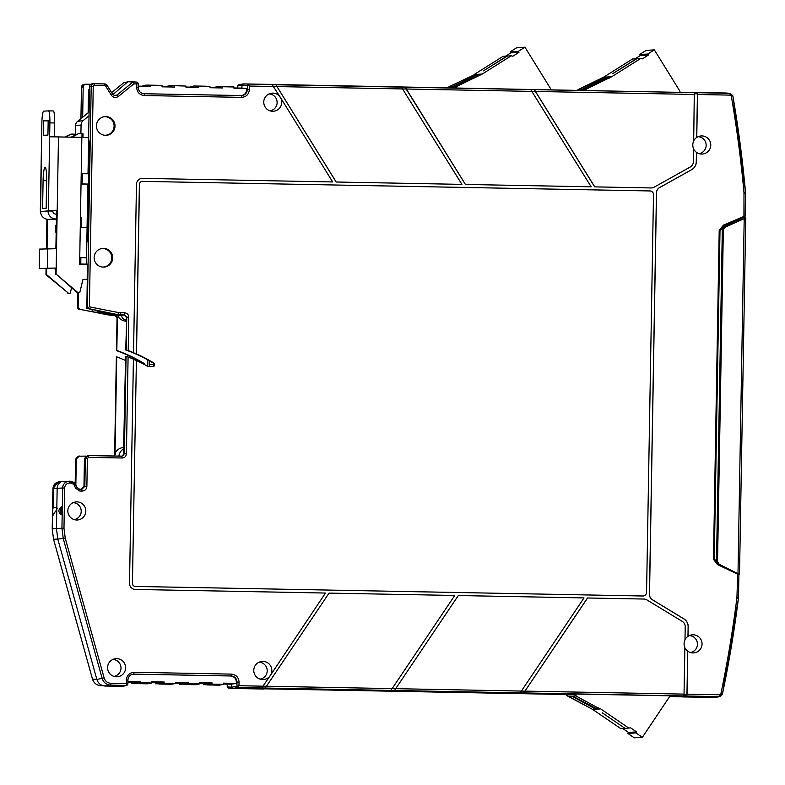 <?xml version="1.0" encoding="UTF-8"?>
<svg xmlns="http://www.w3.org/2000/svg" width="785" height="785" viewBox="0 0 785 785"><rect width="100%" height="100%" fill="white"/><g stroke="black" fill="none" stroke-linecap="round" stroke-linejoin="round"><path stroke-width="1.18" d="M729.177 225.148L729.206 223.813M725.114 227.218L744.2 218.652L737.998 573.678L719.227 564.395L717.549 561.618L723.338 229.926L725.114 227.218L724.467 227.257L738.096 221.144L737.684 220.016M737.664 221.164L744.2 218.652M744.916 216.591L744.896 217.926M738.911 574.591L739.509 574.561L745.75 217.877L739.509 574.522M684.01 694.774L686.944 694.823L687.709 651.197L687.042 694.166L686.767 696.001L681.9 696.913L715.91 697.443M113.982 676.385A8.547 8.468 86.6 0 0 112.981 659.429M116.474 676.788A9.067 8.988 86.6 0 0 125.62 667.888A9.067 8.988 86.6 0 0 114.944 658.801A9.067 8.988 86.6 0 0 116.474 676.788M74.192 519.601A8.547 8.468 86.6 0 0 73.182 502.645M76.675 520.004A9.067 8.988 86.6 0 0 85.82 511.113A9.067 8.988 86.6 0 0 75.144 502.027A9.067 8.988 86.6 0 0 76.675 520.004M127.906 681.341L140.211 681.576L140.181 682.783L151.613 682.999L151.633 681.792L164.173 682.028L164.153 683.235L175.575 683.45L175.605 682.243L188.135 682.479L188.115 683.686L199.547 683.902L199.567 682.695L212.097 682.93L212.078 684.137L223.509 684.353L223.529 683.146L236.344 683.392L236.363 682.136C236.118 678.417 234.156 676.366 230.476 675.973L133.234 674.148M236.344 683.392L231.496 684.186L231.447 687.209L232.625 688.445L231.447 687.209L236.942 686.306L238.11 687.532L238.983 685.717L236.942 686.306L237.011 682.096L239.052 682.116C238.669 677.337 236.118 674.668 231.398 674.119L134.284 672.284C129.545 672.657 126.905 675.228 126.356 679.996L126.895 685.403L127.857 684.235L126.297 683.598L110.95 683.303L110.675 685.128L105.347 686.041C101.049 685.747 98.223 683.539 96.849 679.417C98.223 683.539 101.049 685.747 105.347 686.041L122.735 686.316M61.299 514.705A15.121 14.984 -93.4 0 1 61.436 506.747C58.119 509.563 58.07 512.222 61.299 514.705L61.436 506.747M101.294 248.629A9.263 9.184 -93.4 0 1 111.804 257.971A9.263 9.184 -93.4 0 1 102.384 267.057M94.141 257.568A9.371 9.283 86.6 0 0 102.786 267.096A9.371 9.283 86.6 0 0 112.716 257.922A9.371 9.283 86.6 0 0 101.687 248.541A9.371 9.283 86.6 0 0 94.141 257.568M103.591 116.828A9.263 9.184 -93.4 0 1 114.1 126.179A9.263 9.184 -93.4 0 1 104.68 135.265M96.447 125.777A9.371 9.283 86.6 0 0 105.082 135.305A9.371 9.283 86.6 0 0 115.012 126.13A9.371 9.283 86.6 0 0 103.983 116.749A9.371 9.283 86.6 0 0 96.447 125.777M89.068 140.907L87.753 239.386L86.821 242.467M126.238 320.074A4.838 4.798 -93.4 0 1 121.636 315.158L114.443 315.021L99.489 312.077A4.838 4.798 -93.4 0 1 96.673 310.369M81.297 257.696L86.556 257.804L86.428 264.143M213.706 87.567L217.955 86.438L217.936 87.655L209.958 87.498L222.489 87.959L222.508 86.752L217.955 86.438L229.936 86.664L217.955 86.438L217.936 87.655M209.968 86.517L193.993 85.987L209.968 86.517L209.948 87.724L222.489 87.959M189.744 87.115L193.993 85.987L205.974 86.213M193.974 87.194L193.993 85.987L193.974 87.194L185.986 87.047L198.526 87.508L198.546 86.301M186.006 86.065L170.031 85.536L186.006 86.065L185.986 87.272L198.526 87.508M165.782 86.664L170.031 85.536L182.012 85.761M170.011 86.743L170.031 85.536L170.011 86.743L162.024 86.595L174.555 87.056L174.574 85.85M162.044 85.614L146.059 85.084L162.044 85.614L162.024 86.821L174.555 87.056M141.81 86.213L146.059 85.084L158.05 85.31M146.039 86.291L146.059 85.084L146.039 86.291L138.288 86.144L150.592 86.605L150.612 85.398M138.288 86.37L150.592 86.605M240.612 95.603C244.292 95.358 246.323 93.376 246.706 89.667L246.725 88.42L241.908 88.106L241.957 85.084L243.173 83.897L238.66 84.849A1.207 1.197 77.6 0 0 237.718 86.007L237.718 86.036M222.508 86.752L233.94 86.968L233.91 88.175L246.725 88.42M233.94 86.968L229.936 86.664M233.92 87.949L241.908 88.106L233.92 87.949M724.467 227.257L722.691 229.966L716.901 561.658L717.5 563.532M717.853 563.512L716.528 560.637L722.318 229.122L724.27 226.001M687.042 694.166L719.698 694.784L720.885 693.822A1206.908 1195.957 86.6 0 0 736.87 598.199L736.948 597.081L738.518 597.13L738.901 574.718L717.529 564.611L713.467 559.303L719.207 230.28L723.456 225.128L745.161 215.875A1.207 1.197 -90.1 0 1 744.445 216.954L745.171 215.875L745.505 192.148A1208.723 1197.763 86.6 0 0 732.856 95.839L729.952 93.327L692.448 92.365L697.296 92.709L697.502 94.504L696.756 137.473A9.067 8.988 86.6 0 1 710.768 145.166A9.067 8.988 86.6 0 1 696.491 152.329L696.246 161.906L696.491 152.329M723.456 225.128L723.79 226.247L743.935 217.219L743.994 193.414L745.564 193.463L745.514 192.148L732.866 95.839L730.129 93.337L697.296 92.709M719.207 230.28L720.012 230.299L723.79 226.247M713.467 559.303L714.262 559.322L720.012 230.299L722.318 229.122M717.529 564.611L717.902 563.532L714.262 559.322L716.528 560.637M738.783 574.188A1.207 1.197 82 0 1 738.901 574.708L717.912 563.542M651.56 187.939L651.481 187.939A6.045 5.995 -93.4 0 1 651.01 187.949L594.755 186.879L651.099 187.949A6.045 5.995 86.6 0 0 654.101 187.193L690.241 167.028A6.045 5.995 86.6 0 0 693.332 161.847L693.567 148.669A9.067 8.988 86.6 0 1 693.695 141.015L694.303 92.65L243.173 83.897L241.957 85.084L241.908 88.106M693.695 140.878A9.057 8.978 86.6 0 1 696.678 137.483L697.433 93.857L694.499 93.807M694.44 93.052L697.365 93.258L697.433 93.857M458.322 595.54L394.472 690.496L458.322 595.54L584.011 597.915L520.161 692.87L523.732 692.939L587.494 597.984L643.916 599.043A6.045 5.995 86.6 0 1 646.899 599.907L682.312 621.426A6.045 5.995 86.6 0 1 685.217 626.715L684.991 639.893A9.067 8.988 86.6 0 0 684.854 647.546L684.039 694.117L683.774 695.942L678.907 696.854L676.13 696.511L678.907 696.854M329.062 593.107L265.212 688.062L329.062 593.107L454.75 595.472L390.901 690.437L394.472 690.496M123.5 453.769L125.61 356.341L128.092 356.989L126.405 453.848L123.5 453.769L123.451 455.172L121.94 456.134L87.508 455.516L84.456 458.479L83.975 486.288L80.924 489.251L79.197 489.222M87.508 455.516L88.381 455.565L85.329 458.538L84.849 486.347L81.797 489.31L82.003 491.106L79.893 491.067L75.596 488.191L74.653 486.062L76.066 485.346A6.928 6.859 86.6 0 0 69.904 481.225L69.62 481.215A6.928 6.859 86.6 0 0 62.643 488.015L57.158 488.29A7.556 7.487 -93.4 0 1 61.475 481.588L65.744 481.794M401.518 87.135L275.829 84.76L336.235 182.012L461.923 184.377L401.429 87.125L405.001 87.194L406.375 89.019L465.417 184.455L405.001 87.194M461.923 184.377L336.235 182.012M465.417 184.455L591.183 186.82L465.495 184.446M591.183 186.82L530.689 89.569L534.261 89.627L594.677 186.889M694.303 92.65L534.349 89.637L594.755 186.879M275.829 84.76L336.157 182.012M275.741 84.76L272.169 84.692L280.108 96.987A9.067 8.988 86.6 0 0 263.78 102.727A9.067 8.988 86.6 0 0 272.591 111.264A9.067 8.988 86.6 0 0 280.628 97.821L332.663 181.943L142.487 178.362A6.045 5.995 86.6 0 0 142.065 178.372M280.628 97.821L280.412 97.605A9.057 8.978 86.6 0 0 280.157 97.212L280.108 96.987M270.109 110.862A8.547 8.468 86.6 0 0 269.108 93.906M142.487 178.362L332.663 181.943M88.636 137.493L89.529 86.792L91.188 86.693L87.321 308.348L117.22 314.52L124.001 314.883L118.525 314.775L86.831 308.436L89.392 306.837L118.594 312.577L124.668 312.852C127.209 313.146 128.583 314.589 128.789 317.16L128.21 350.581A147.541 146.206 -93.4 0 1 133.538 352.671L136.472 184.289A6.045 5.995 -93.4 0 1 142.576 178.352M133.538 352.671L133.46 352.671A147.541 146.206 -93.4 0 1 136.433 353.947L139.387 184.347A3.022 2.993 -93.4 0 1 142.252 181.384M124.668 312.852L124.403 314.677L126.758 317.14L125.718 349.953L128.21 350.581M124.001 314.883L126.287 317.218M128.789 317.16L126.758 317.14L126.179 349.953M132.429 583.353L136.394 360.511A141.496 140.211 -93.4 0 1 147.972 366.536L153.046 366.634A1.207 1.197 -93.4 0 0 154.262 365.447L154.292 363.995A1.207 1.197 -93.4 0 0 153.713 362.945A147.541 146.206 -93.4 0 0 136.512 353.947L139.475 184.347A3.022 2.993 86.6 0 1 142.517 181.374L649.97 190.951A3.631 3.591 86.6 0 1 653.503 194.641L646.565 592.439A3.631 3.591 86.6 0 1 643.18 595.992A3.631 3.591 -93.4 0 1 643.101 596.001A3.631 3.591 -93.4 0 1 642.827 596.001L135.363 586.434A3.022 2.993 -93.4 0 1 132.429 583.353L136.394 360.511M132.508 583.353A3.022 2.993 86.6 0 0 135.452 586.434L642.905 596.001A3.631 3.591 86.6 0 0 643.18 595.992L643.101 596.001M152.741 366.624A1.207 1.197 86.6 0 0 153.615 365.486L154.262 365.447M125.718 349.953A147.541 146.206 -93.4 0 1 153.065 362.984A1.207 1.197 86.6 0 1 153.644 364.034L153.615 365.486M123.117 455.035A9.675 9.587 -93.4 0 1 123.5 453.701M126.071 356.331L124.373 453.828L121.93 456.203L121.057 456.144M65.312 481.833L69.904 481.225L70.12 483.02L69.139 481.176A7.026 6.957 86.6 0 1 69.492 481.185L76.066 485.346L77.008 487.475L75.596 488.191M83.975 486.288L86.88 486.366C86.546 489.3 84.917 490.88 82.003 491.106M126.405 453.848C126.11 456.409 124.687 457.802 122.136 457.998L121.93 456.203L88.381 455.565L88.587 457.37L87.371 458.558L86.88 486.366M128.092 356.989A141.496 140.211 -93.4 0 1 133.421 359.177L129.515 583.294A6.045 5.995 -93.4 0 0 135.393 589.457L325.49 593.038L270.55 675.139A9.067 8.988 86.6 0 0 261.15 661.559A9.067 8.988 86.6 0 0 262.681 679.545A9.067 8.988 86.6 0 0 270.001 675.963L270.06 675.748A9.057 8.978 86.6 0 0 270.325 675.355L270.55 675.139M133.421 359.216A141.496 140.211 -93.4 0 1 136.315 360.521M260.188 679.143A8.547 8.468 86.6 0 0 259.187 662.187M231.496 684.186L223.519 684.039L231.496 684.186L231.447 687.209L227.228 686.865L228.406 688.111L232.625 688.445L238.11 687.532L261.729 687.984L270.001 675.963M261.729 687.984L265.212 688.062M681.91 696.373L681.9 696.913L681.527 696.364L686.855 695.441L686.944 694.823M684.854 647.703A9.057 8.978 86.6 0 0 687.709 651.197M523.732 692.939L587.582 597.984M687.788 651.207A9.067 8.988 86.6 0 0 702.055 644.043A9.067 8.988 86.6 0 0 688.043 636.35L688.131 626.783L687.964 636.37A9.057 8.978 86.6 0 0 684.991 639.755M688.131 626.783A9.067 8.988 86.6 0 0 683.774 618.845L652.345 599.74A6.045 5.995 -93.4 0 1 649.44 594.451L656.456 192.757A6.045 5.995 -93.4 0 1 659.537 187.576L691.614 169.678A9.067 8.988 86.6 0 0 696.246 161.906M693.557 148.826A9.057 8.978 86.6 0 0 696.413 152.319M686.669 92.551L689.456 92.306M725.978 93.022L730.129 93.337M277.115 86.576L249.453 86.056L248.649 84.25L247.422 85.437L249.453 86.056L249.385 89.657L247.353 89.637C246.932 93.307 244.9 95.279 241.25 95.574L144.146 93.739C140.505 93.307 138.543 91.256 138.258 87.577L138.337 83.377L137.228 82.15L136.757 83.936L138.327 83.377L137.149 82.15L127.857 81.718L112.863 94.612M89.392 306.837L93.229 86.713L91.188 86.693A3.022 2.993 -93.4 0 1 94.239 83.73L104.591 83.926A3.022 2.993 -93.4 0 1 107.084 85.349L112.608 94.278L115.012 95.701L117.034 95.024L132.93 82.062L127.857 81.718M137.149 82.15L132.93 82.062L133.784 83.877L136.757 83.936L136.698 87.537L138.268 87.577L138.327 83.396M249.385 89.657C248.845 94.426 246.205 96.997 241.466 97.369L144.352 95.534C139.622 94.985 137.071 92.316 136.698 87.537M112.608 94.278L111.323 95.221C113.334 97.752 115.689 98.154 118.407 96.427L133.784 83.877M114.129 95.515L117.034 95.024L118.407 96.427M89.529 86.792A3.022 2.993 -93.4 0 1 92.345 83.828L94.239 83.73L94.445 85.526L104.807 85.722A1.207 1.197 -93.4 0 1 105.798 86.291L111.323 95.221M86.831 308.436L87.429 269M118.525 314.775L114.443 315.021M121.636 315.158L124.864 314.962M118.898 456.105A9.675 9.587 -93.4 0 1 124.001 448.686A9.675 9.587 86.6 0 0 118.898 456.105M65.224 481.872L61.475 481.588M60.681 482.647L57.011 482.873L58.139 482.088C55.313 483.305 53.812 485.454 53.606 488.545L53.282 507.238A15.121 14.984 86.6 0 0 53.144 515.186L55.588 511.045L56.765 510.957L56.461 528.609L57.786 539.059L56.461 528.609L57.158 488.29M69.836 483.02A5.112 5.063 86.6 0 0 64.674 488.034L63.977 528.256L65.243 538.186L57.786 539.059L96.849 679.417L57.786 539.059L53.566 539.266L52.212 528.815L61.936 528.236L63.271 538.687L102.187 678.505C103.571 682.597 106.407 684.805 110.675 685.128L126.62 685.433L127.837 684.245L127.926 680.045L126.356 679.996M122.705 686.326L126.62 685.433M135.638 682.381L127.886 682.234L135.638 682.381L135.619 683.588L135.638 682.381L140.211 681.576M140.181 682.783L135.619 683.588L147.6 683.813L131.497 683.293L131.36 682.302M151.613 682.999L147.6 683.813M159.6 682.832L151.623 682.685L159.6 682.832L159.581 684.039L159.6 682.832L164.173 682.028M164.153 683.235L159.581 684.039L171.562 684.265L155.469 683.745L155.332 682.754M175.575 683.45L171.562 684.265M183.572 683.284L175.585 683.136L183.562 683.284L183.543 684.491L183.572 683.284L188.135 682.479M188.115 683.686L183.543 684.491L195.524 684.716L179.431 684.196L179.294 683.205M199.547 683.902L195.524 684.716M207.534 683.735L199.547 683.588L207.534 683.735L207.515 684.942L207.534 683.735L212.097 682.93M212.078 684.137L207.515 684.942L219.496 685.168L203.393 684.657L203.256 683.657M223.509 684.353L219.496 685.168M263.593 689.024L232.625 688.445L263.593 689.024L268.156 688.239L679.486 695.991L677.102 696.825L676.13 696.511L677.71 695.961M676.13 696.511L675.257 695.912L676.13 696.511L670.105 696.177L677.102 696.825M720.1 696.55L715.076 697.541L720.1 696.55L722.406 694.215A1208.723 1197.763 86.6 0 0 738.41 598.445L738.508 597.13M690.417 652.541A8.547 8.468 86.6 0 0 689.416 635.585M688.209 626.773A9.067 8.988 86.6 0 0 683.853 618.835L652.423 599.74A6.045 5.995 86.6 0 1 649.519 594.451L656.535 192.747A6.045 5.995 86.6 0 1 659.626 187.576L691.693 169.668A9.067 8.988 86.6 0 0 696.324 161.906M699.131 153.664A8.547 8.468 86.6 0 0 698.13 136.708M737.998 573.678L739.509 574.561M584.668 90.55L586.856 88.793L611.721 76.714L640.639 58.512L642.287 58.904L648.381 55.068L647.753 54.037L654.356 49.877L679.594 90.677A3.022 2.993 -93.4 0 1 680.045 92.355M586.856 88.793L583.206 89.009L608.414 76.901L603.606 77.195L578.741 89.274L604.362 77.146L605.186 78.372M606.903 76.999L582.391 89.048L579.153 89.245M611.721 76.714L608.414 76.901L609.238 78.137M583.206 89.009L582.391 89.048M610.956 76.753L586.454 88.813M603.606 77.195L632.524 58.993L636.35 58.767L612.869 73.545L636.802 58.738L640.639 58.512M647.753 54.037L639.638 54.518L646.241 50.358L654.356 49.877M648.381 55.068L640.275 55.539L639.638 54.518M635.026 58.846L640.275 55.539M576.936 90.403L578.741 89.274M584.776 90.098L578.957 90.442M455.192 88.106L457.439 86.105L482.294 74.025L511.212 55.823L512.87 56.216L518.963 52.379L518.326 51.349L524.939 47.198L550.177 87.989A3.022 2.993 -93.4 0 1 550.609 89.912M457.439 86.105L453.789 86.321L478.997 74.222L474.945 74.457L449.324 86.585L474.945 74.457L475.769 75.684M477.486 74.31L452.974 86.37L449.726 86.556M482.294 74.025L478.997 74.222L479.821 75.448M453.789 86.321L452.974 86.37M481.539 74.065L457.027 86.124M474.189 74.506L503.106 56.304L506.933 56.078L483.452 70.856L507.375 56.059L511.212 55.823M518.326 51.349L510.221 51.83L516.824 47.669L524.939 47.198M518.963 52.379L510.849 52.86L510.221 51.83M505.609 56.157L510.849 52.86M455.349 87.41L447.244 87.891L449.324 86.585M669.517 695.804A3.022 2.993 -93.4 0 1 669.006 697.512L642.356 737.331L634.241 737.802L627.784 733.406L635.899 732.925L642.356 737.331M599.926 708.953L575.856 695.922L599.926 708.953L597.385 709.1L598.248 707.893M565.887 693.852L566.113 694.99L568.144 696.373L571.794 696.158L595.874 709.189L597.385 709.1L572.608 696.118L575.856 695.922M571.794 696.158L572.608 696.118M568.144 696.373L592.567 709.385L568.556 696.354M625.046 728.362L602.173 712.76L625.115 728.411L630.61 727.852L636.566 731.924L635.899 732.925M592.567 709.385L620.837 728.657L624.674 728.431M622.799 728.549L628.461 732.405L636.566 731.924M628.461 732.405L627.784 733.406M600.682 708.904L628.942 728.176M594.196 708.139L593.332 709.346L595.874 709.189M566.113 694.99L574.227 694.509L576.259 695.903M574.227 694.509L574.129 694.009M43.087 180.648A13.306 1.786 91.1 0 1 45.098 167.234A13.306 1.786 91.1 0 1 45.118 167.234A13.306 1.786 91.1 0 1 46.649 180.432L46.168 208.231L42.596 208.447L43.087 180.648L46.649 180.707M56.491 214.168L55.696 214.119A3.022 2.993 -93.4 0 1 52.86 211.047L48.062 210.959A7.86 7.791 86.6 0 0 55.441 218.956L56.402 219.005M39.25 268.45L56.196 268.048L39.25 268.45L39.584 249.1L56.53 248.698L57.197 210.615L48.071 210.547M56.53 248.698L56.088 274.093L77.941 292.648L79.736 292.677L82.965 279.44L87.155 279.519L87.42 264.398L79.638 264.251L79.746 257.608L86.556 257.804L87.086 227.571L80.276 227.375L81.218 173.573L88.018 173.77L88.656 137.503L49.641 136.776L49.887 122.872A12.089 1.619 -88.9 0 0 48.493 110.871A12.089 1.619 -88.9 0 0 48.474 110.871L43.685 111.156A12.089 1.619 -88.9 0 0 41.85 123.343L40.604 211.047M81.218 173.622L83.161 173.691M79.746 257.657L86.154 257.833M87.155 279.519L82.955 279.489M79.736 292.677L77.293 292.687L56.088 274.093M77.941 292.648L77.293 292.687M55.549 268.087L55.441 274.132M46.6 274.652L68.452 293.207L45.952 274.691L46.6 274.652L46.707 268.372M45.952 274.691L46.06 268.647M67.804 293.247L70.248 293.247L71.563 287.82M68.452 293.207L70.248 293.247M46.403 248.688L46.914 219.26M47.051 248.649L47.561 219.358M52.86 210.635L56.549 210.655L55.882 248.688M56.392 219.643L47.983 219.398A7.86 7.791 -93.4 0 1 40.604 211.4L40.251 211.018M56.549 210.655L57.197 210.615L58.483 136.855M48.493 110.871L53.282 110.96A12.089 1.619 91.1 0 1 53.282 110.96A12.089 1.619 91.1 0 1 54.675 122.96L54.44 136.796M43.391 135.334L47.934 135.059L48.179 120.556L43.636 120.821L43.391 135.334M43.636 120.821L48.179 120.91M89.019 115.807L83.279 120.488L77.47 121.498A5.22 5.181 86.6 0 0 75.546 125.472L75.38 134.804M75.399 134.186L70.984 134.107L65.812 136.992M82.974 137.316L83.033 133.764L78.402 133.666L71.278 137.1M83.279 120.488A6.045 5.995 86.6 0 0 81.061 125.08L80.904 133.715M88.587 141.506L89.362 144.479L88.852 173.799L82.337 173.671M81.041 183.916L88.666 184.073L87.763 238.787M82.16 183.945L82.337 173.652M88.146 112.118L89.097 111.342M77.47 121.498L88.136 112.795L88.538 89.686L89.47 89.706M123.844 82.66L111.607 92.64L123.824 82.67L127.631 81.905M87.714 238.787L87.39 241.839M87.056 227.571L87.822 184.122L88.666 184.073M87.822 184.122L81.032 183.994M82.003 133.735L81.934 137.296M81.306 173.622L81.13 183.916M78.402 133.666L72.23 137.12M80.943 118.672L81.473 87.272L84.299 84.309A3.022 2.993 86.6 0 0 81.483 87.272L83.19 87.164A3.022 2.993 -93.4 0 1 86.242 84.201L90.923 84.289M83.19 87.164L82.66 117.259M89.47 89.794L88.538 89.775M132.93 81.817L128.495 81.728M274.151 84.476L243.173 83.897L272.258 84.692M56.294 225.266L55.715 225.295L55.598 232.056L56.177 232.017M54.97 268.077L54.95 269.049L55.529 269.019M70.984 134.107L64.861 136.982M79.834 257.657L79.727 264.015L87.518 264.162L87.341 274.446M80.767 264.035L80.875 257.686M81.404 227.395L81.571 217.798L80.443 217.769M114.836 315.256L117.043 317.719L116.455 350.532L118.015 351.189A147.541 146.206 -93.4 0 1 125.129 354.025L125.217 354.025A147.541 146.206 86.6 0 1 128.19 355.34L128.102 355.35A147.541 146.206 -93.4 0 1 143.478 363.514A1.207 1.197 -93.4 0 1 144.038 364.338M679.506 696.746L715.076 697.541M669.566 695.804L671.087 696.491L669.448 696.462M65.243 538.186L104.15 678.005L96.849 679.417L92.473 679.084C93.749 682.96 96.418 685.168 100.451 685.678L122.381 686.365M149.611 366.566L149.356 364.397L153.634 364.485M149.356 364.397L149.415 360.825M91.649 309.388A4.838 4.798 86.6 0 0 94.622 312.204L99.558 312.096L114.168 314.962L110.086 315.207L115.523 315.334L117.397 317.739L116.828 350.483A147.541 146.206 -93.4 0 1 144.126 363.475A1.207 1.197 -93.4 0 1 144.705 364.534L144.705 364.691M725.625 92.993L691.85 92.483M54.95 269.049L55.519 269.402M56.177 232.066L55.598 232.056M55.715 225.295L56.294 224.971M80.364 227.375L80.531 217.769M78.392 292.707L78.127 307.435L79.589 309.251L94.622 312.204M117.397 317.739L116.828 350.483M117.043 317.719L114.688 315.256M78.127 307.435L79.089 309.212L110.086 315.207M53.566 539.266L92.473 679.084C93.866 683.166 96.692 685.374 100.971 685.707M57.344 508.16L53.282 507.238M114.198 456.095L114.61 455.948A9.94 9.852 86.6 0 1 115.346 453.445L115.032 453.298A9.96 9.871 -93.4 0 1 124.02 447.578M126.218 321.202A9.96 9.871 -93.4 0 1 117.544 315.374L115.366 315.305M122.313 315.119L117.544 315.374M95.476 312.332L109.066 315.001M60.386 482.206L58.139 482.088A7.026 6.957 -93.4 0 1 60.69 481.647L60.975 481.656A7.026 6.957 86.6 0 1 61.299 481.666M78.667 456.144L75.625 459.107L77.97 456.213L85.653 456.114M125.531 360.472A141.496 140.211 86.6 0 0 116.72 356.861L114.659 454.407L114.002 456.007L115.336 454.25M79.344 455.997L76.302 458.96L75.841 484.885M115.032 453.298L116.72 356.861M264.741 688.828L566.014 694.509M147.737 366.399L147.855 359.942M686.767 696.001L719.423 696.609L722.406 694.215M236.363 682.136L237.011 682.096C236.717 678.426 234.754 676.366 231.124 675.944L133.509 674.148M231.398 674.119L231.124 675.944L230.476 675.973M134.009 674.109C130.359 674.403 128.328 676.376 127.916 680.045C128.279 676.611 130.124 674.639 133.479 674.129L134.284 672.284M94.239 83.73L104.591 83.926L104.807 85.722M241.466 97.369L241.662 95.564L144.136 93.739C140.525 93.317 138.562 91.266 138.268 87.577L138.258 87.577M238.66 84.849L237.708 86.016L237.669 88.018L237.718 86.007L241.957 85.084L247.422 85.437L247.353 89.637L246.706 89.667M723.338 229.926L722.691 229.966M717.549 561.618L716.901 561.658M723.799 226.237L743.925 217.219M736.948 597.081L737.694 573.55M736.87 598.199L738.41 598.445M697.365 93.258L694.46 93.209M395.993 688.681L525.165 691.134M266.733 686.237L392.421 688.612M84.456 458.479L87.371 458.558M406.375 89.019L277.203 86.585M535.635 91.453L406.463 89.019M530.778 89.569L405.089 87.204M118.594 312.577L118.005 314.373L123.52 314.824M119.291 314.746L120.076 314.599L120.35 312.764M153.644 364.034L154.292 363.995M153.065 362.984L153.713 362.945M80.924 489.251L79.677 489.271L76.999 487.475L76.066 485.356M79.344 489.241L76.999 487.475M122.136 457.998L88.587 457.37M239.052 682.116L238.983 685.717L266.645 686.257M265.301 688.053L390.989 690.417M395.905 688.69L392.412 688.631M394.561 690.486L520.249 692.851M683.951 695.382L686.855 695.441M525.253 691.114L684.039 694.117M523.821 692.919L683.774 695.942M694.509 94.455L535.723 91.462M144.352 95.534L144.136 93.739M93.229 86.713A1.207 1.197 -93.4 0 1 94.445 85.526M104.591 83.926L107.103 85.349L105.798 86.291M103.571 311.841L99.489 312.077M64.674 488.034L62.643 488.015L61.936 528.236L63.977 528.256M104.15 678.005C105.269 681.272 107.525 683.038 110.95 683.303M74.653 486.062A5.112 5.063 86.6 0 0 70.12 483.02M79.677 489.271L79.893 491.067M719.698 694.784L719.423 696.609M720.885 693.822L722.426 694.215L738.42 598.445L738.911 574.718M743.994 193.414L743.954 192.296A1206.908 1195.957 86.6 0 0 731.326 96.133L730.158 95.122L697.502 94.504M730.158 95.122L729.952 93.327M731.326 96.133L732.866 95.839M743.954 192.296L745.514 192.148M80.276 227.375L79.746 257.608M81.846 137.296L81.218 173.573M39.319 268.441L39.662 249.09M47.689 248.619L47.355 267.96M40.32 211.008L41.615 137.247M49.641 136.776L48.356 210.527M53.262 110.96L48.503 110.871M49.887 122.872L54.675 122.96M47.983 219.398L55.441 218.956M48.062 210.959L40.604 211.4M81.061 125.08L75.546 125.472M144.126 363.475L143.478 363.514M110.371 315.168L109.782 315.148M77.646 307.396L77.901 292.697M227.218 686.875L227.267 684.108L227.228 686.875L228.337 688.111M52.232 528.815L52.929 488.584L57.688 488.299M59.974 482.52L57.011 482.873M79.589 309.251L108.291 314.952M144.705 364.534L144.057 364.574M92.473 679.084L53.547 539.266L52.212 528.815L52.929 488.594C53.223 485.042 55.087 482.814 58.502 481.911L52.919 488.594M75.193 483.874L75.605 459.107L76.302 458.96M137.218 82.15L133.008 81.817M107.103 85.349L112.628 94.278L115.012 95.701M122.656 686.335L126.895 685.403M127.926 680.045L127.857 684.235M745.171 215.875L745.564 193.463M84.299 84.309L86.007 84.201M81.473 87.272L80.924 118.682M77.882 292.697L77.627 307.396A1.815 1.815 0 0 0 79.089 309.212M671.018 696.491L677.043 696.825M687.336 92.296L686.021 92.463M58.502 481.911L59.258 481.774M114.649 454.407L116.347 356.91M75.174 483.854L75.605 459.107"/></g></svg>
